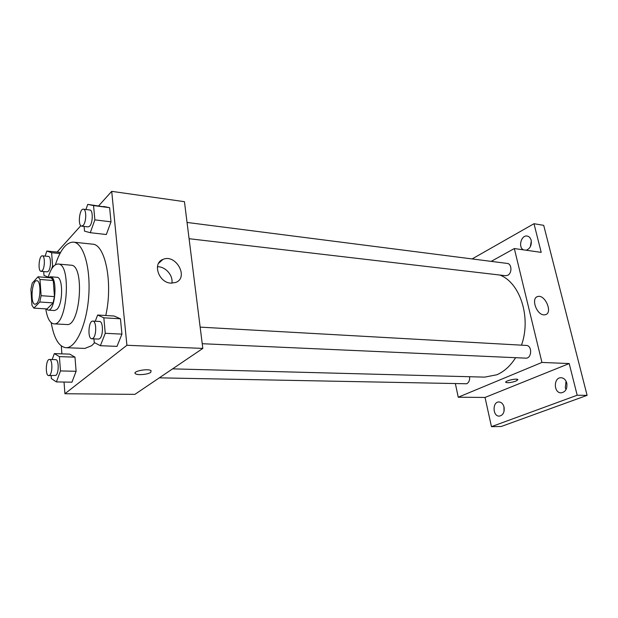 <?xml version="1.0" encoding="UTF-8"?>
<svg xmlns="http://www.w3.org/2000/svg" width="618" height="618" viewBox="0 0 618 618"><rect width="100%" height="100%" fill="white"/><g stroke="black" fill="none" stroke-linecap="round" stroke-linejoin="round"><path stroke-width="0.93" d="M36.694 303.508L35.141 304.265C29.988 304.45 31.757 279.799 36.841 280.719C41.051 280.394 40.95 299.676 36.694 303.508M41.12 295.69L39.985 279.452L38.015 276.779L32.206 283.191L30.9 289.379L31.958 305.323L33.874 308.127L39.761 302.001L41.12 295.69L54.454 296.625L53.256 280.526L39.985 279.452M33.874 308.127L47.061 308.946L53.086 302.882L39.761 302.001M38.015 276.779L51.232 277.861L53.256 280.526M54.454 296.625L53.086 302.882M46.033 308.884L48.042 310.128C55.419 311.503 57.938 276.462 50.452 276.764L48.366 277.621M50.452 276.764L56.964 277.304C63.206 276.864 63.136 304.172 56.833 309.487L54.569 310.53L48.042 310.128M45.771 308.869C47.223 318.216 49.919 323.214 53.851 323.847C67.223 326.358 71.758 263.453 58.162 264.025C54.191 264.087 50.823 268.606 48.042 277.598M53.851 323.847L66.752 324.527C80.44 327.046 84.929 264.666 71.031 265.199L58.162 264.025M51.201 322.696C53.967 338.34 58.849 346.667 65.856 347.695C75.782 348.459 86.713 324.913 88.714 296.292C90.838 267.671 83.391 242.804 73.457 242.14C66.373 242.148 60.348 249.695 55.373 264.774M73.457 242.14L92.376 244.149C105.238 243.986 113.171 283.137 105.771 315.512M94.608 342.72L91.75 345.663L84.867 348.421L65.856 347.695M84.11 226.435L84.519 231.147L90.274 232.7L106.335 234.523L111.001 221.831L109.625 207.687L87.741 204.38L85.948 209.517M64.033 382.048L64.921 393.743L126.914 345.277L111.711 191.348L98.695 205.817M80.811 225.709L57.103 252.059M61.298 345.956L61.893 353.859M51.155 375.659L51.364 378.579L56.392 381.924L71.958 382.171L76.114 371.287L74.979 357.142L69.757 354.129L54.322 353.604L52.167 359.552M93.944 338.888L94.26 342.542L100.386 345.709L116.987 346.381L121.939 334.122L120.448 318.795L114.098 316.014L97.644 315.026L95.265 321.244M111.711 191.348L184.45 201.684L202.82 348.413L134.902 394.361L64.921 393.743M202.82 348.413L126.914 345.277M170.885 283.137C158.594 282.72 152.128 263.067 162.982 259.406C175.921 253.496 189.216 277.776 175.605 282.503L170.885 283.137M151.116 370.707L150.715 372.391C147.972 374.523 137.32 375.45 135.442 373.705C131.858 371.325 148.359 368.166 151.116 370.715L150.715 372.399C147.972 374.523 137.312 375.443 135.442 373.705L135.064 373.118M157.42 266.783C165.346 266.304 173.457 275.566 171.843 283.183M515.621 357.698C510.422 365.926 504.149 371.619 496.802 374.778L484.713 377.127L172.6 368.861M499.746 275.025C520.032 282.441 531.48 317.474 521.476 345.161M202.233 343.716L525.717 358.146C531.882 358.749 532.461 345.447 526.273 345.431L200.155 327.131M469.595 376.725C469.919 380.14 468.946 382.48 466.69 383.763L159.32 377.837M187.045 222.449L507.27 263.43C511.851 263.701 512.245 273.226 507.757 275.28L505.609 275.713L189.085 238.71M455.412 383.809L458.239 397.212L541.94 362.434L514.323 248.552L491.179 261.375M577.189 395.234L587.1 395.35L501.229 426.49L491.457 426.652L577.189 395.234L569.209 363.562L541.94 362.434M458.239 397.212L485.03 397.451L491.457 426.652M587.1 395.35L543.709 225.346L533.991 223.716L472.113 258.934M514.323 248.552L541.206 252.368L533.991 223.716M543.848 314.871C536.47 314.716 530.823 298.139 537.575 296.594C544.875 293.813 553.164 312.808 545.447 314.709L543.848 314.871M485.03 397.451L569.209 363.562M517.892 379.684L516.03 381.059C511.403 382.612 508.019 383.052 505.864 382.403C504.033 381.128 516.563 378.085 517.784 379.514L516.03 381.067C511.403 382.604 508.019 383.052 505.864 382.395L505.756 382.225M523.516 249.857C517.853 247.378 521.198 234.77 527.2 236.061C529.163 236.455 530.483 237.853 531.163 240.263C531.789 245.4 530.113 248.714 526.127 250.228M504.056 407.131C504.643 412.337 503.044 415.335 499.259 416.123C492.561 416.486 492.276 401.615 498.973 401.97C501.468 402.187 503.16 403.902 504.056 407.131M566.776 383.098C567.455 388.792 565.57 392.036 561.113 392.847C553.411 393.071 553.465 377.189 561.152 377.745C563.91 378.007 565.779 379.8 566.776 383.098M531.31 241.005L530.329 246.76M566.057 381.198L565.292 387.633L566.042 389.587M503.933 406.652L504.033 411.418M100.386 345.709L105.253 333.311L103.832 317.814L97.644 315.026M92.839 321.105L99.544 321.484C103.283 321.205 103.469 335.96 99.753 338.61L98.532 339.089L91.819 338.795C87.377 338.988 88.451 320.464 92.839 321.105C96.532 320.827 96.709 335.644 93.024 338.309L91.819 338.795M116.987 346.381L121.939 334.122L105.253 333.311M121.939 334.122L120.448 318.795L103.832 317.814M120.448 318.795L114.098 316.014M90.274 232.7L94.863 219.861L93.55 205.578L87.741 204.38M83.422 209.193L89.911 210.02C93.14 209.989 92.97 222.998 89.687 226.149L88.15 226.906L81.661 226.149C77.582 226.064 79.421 208.297 83.422 209.193C86.62 209.154 86.435 222.217 83.183 225.392L81.661 226.149M106.335 234.523L111.001 221.831L94.863 219.861M111.001 221.831L109.625 207.687L93.55 205.578M109.625 207.687L103.662 206.474M56.392 381.924L60.471 370.924L59.405 356.64L54.322 353.604M49.448 359.467L55.728 359.661C58.888 359.305 59.065 373.164 55.914 375.373L48.737 375.613C45.06 375.899 45.809 358.988 49.448 359.467C52.569 359.112 52.731 373.025 49.61 375.25L48.737 375.613M71.958 382.171L76.114 371.287L60.471 370.924M76.114 371.287L74.979 357.142L59.405 356.64M74.979 357.142L69.757 354.129M51.549 269.108L52.615 265.979L51.618 252.716L46.813 251.047L45.129 256.107M43.708 271.565L43.978 275.404L48.181 277.134M42.348 255.844L48.436 256.424C51.224 256.277 51.116 268.606 48.297 271.287L47.153 271.858L41.066 271.341C37.644 271.402 38.988 255.172 42.348 255.844C45.106 255.69 44.983 268.073 42.194 270.761L41.066 271.341M60.564 252.399L46.813 251.047M53.789 266.08L52.615 265.979M59.954 253.527L51.618 252.716M158.556 263.33L162.982 259.406M536.578 297.08L537.575 296.594"/></g></svg>
